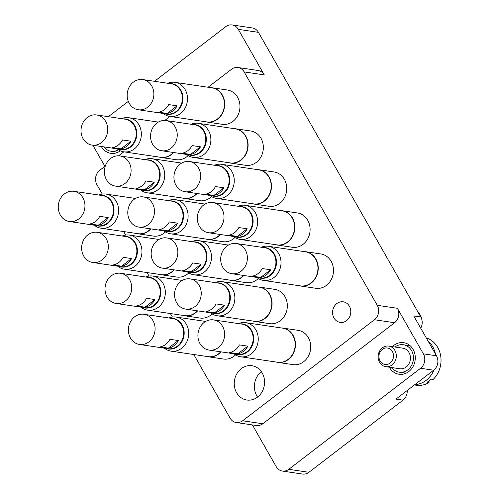 <?xml version="1.0" encoding="UTF-8"?>
<svg xmlns="http://www.w3.org/2000/svg" width="499" height="499" viewBox="0 0 499 499"><rect width="100%" height="100%" fill="white"/><g stroke="black" fill="none" stroke-linecap="round" stroke-linejoin="round"><path stroke-width="0.75" d="M334.006 318.006A10.404 9.076 98.4 0 1 334.118 306.704A10.404 9.076 98.4 0 1 343.225 301.814A10.404 9.076 98.4 0 1 349.387 306.211A10.404 9.076 98.4 0 1 349.275 317.507A10.404 9.076 98.4 0 1 340.168 322.398A10.404 9.076 98.4 0 1 334.006 318.006M206.998 122.049L222.255 124.313A17.34 15.12 -81.6 0 0 237.43 116.167A17.34 15.12 -81.6 0 0 237.618 97.336A17.34 15.12 -81.6 0 0 227.344 90.007L212.087 87.749A17.34 15.12 98.4 0 1 224.419 100.823A17.34 15.12 98.4 0 1 217.658 119.13A17.34 15.12 98.4 0 1 206.998 122.049A17.34 15.12 98.4 0 1 205.376 121.706M230.376 163.042L245.633 165.306A17.34 15.12 -81.6 0 0 260.809 157.154A17.34 15.12 -81.6 0 0 260.996 138.323A17.34 15.12 -81.6 0 0 250.723 131L235.466 128.736A17.34 15.12 98.4 0 1 247.797 141.816A17.34 15.12 98.4 0 1 241.042 160.123A17.34 15.12 98.4 0 1 230.376 163.042A17.34 15.12 98.4 0 1 228.754 162.693M253.754 204.029L269.011 206.293A17.34 15.12 -81.6 0 0 284.187 198.147A17.34 15.12 -81.6 0 0 284.38 179.309A17.34 15.12 -81.6 0 0 274.107 171.987L258.844 169.722A17.34 15.12 98.4 0 1 271.175 182.802A17.34 15.12 98.4 0 1 264.42 201.109A17.34 15.12 98.4 0 1 253.754 204.029A17.34 15.12 98.4 0 1 252.138 203.686M277.138 245.015L292.395 247.279A17.34 15.12 -81.6 0 0 307.571 239.133A17.34 15.12 -81.6 0 0 307.758 220.302A17.34 15.12 -81.6 0 0 297.485 212.973L282.228 210.715A17.34 15.12 98.4 0 1 294.56 223.789A17.34 15.12 98.4 0 1 287.798 242.096A17.34 15.12 98.4 0 1 277.138 245.015A17.34 15.12 98.4 0 1 275.517 244.672M300.517 286.008L315.773 288.272A17.34 15.12 -81.6 0 0 330.949 280.12A17.34 15.12 -81.6 0 0 331.136 261.289A17.34 15.12 -81.6 0 0 320.863 253.966L305.606 251.702A17.34 15.12 98.4 0 1 317.938 264.782A17.34 15.12 98.4 0 1 311.176 283.089A17.34 15.12 98.4 0 1 300.517 286.008A17.34 15.12 98.4 0 1 298.895 285.659M254.365 321.387L269.622 323.651A17.34 15.12 -81.6 0 0 284.798 315.505A17.34 15.12 -81.6 0 0 284.985 296.668A17.34 15.12 -81.6 0 0 274.712 289.345L259.455 287.081A17.34 15.12 98.4 0 1 271.787 300.161A17.34 15.12 98.4 0 1 265.031 318.468A17.34 15.12 98.4 0 1 254.365 321.387A17.34 15.12 98.4 0 1 252.744 321.044M277.743 362.38L293 364.638A17.34 15.12 -81.6 0 0 308.176 356.492A17.34 15.12 -81.6 0 0 308.37 337.661A17.34 15.12 -81.6 0 0 298.09 330.338L282.833 328.074A17.34 15.12 98.4 0 1 295.165 341.148A17.34 15.12 98.4 0 1 288.41 359.455A17.34 15.12 98.4 0 1 277.743 362.38A17.34 15.12 98.4 0 1 276.122 362.031M257.59 397.042A17.34 15.12 98.4 0 1 256.723 395.688A17.34 15.12 98.4 0 1 261.351 371.686M262.218 373.04A17.34 15.12 -81.6 0 0 251.945 365.717A17.34 15.12 -81.6 0 0 236.769 373.863A17.34 15.12 -81.6 0 0 236.582 392.701A17.34 15.12 -81.6 0 0 246.855 400.023A17.34 15.12 -81.6 0 0 262.031 391.871A17.34 15.12 -81.6 0 0 262.218 373.04M389.363 367.214A15.956 13.91 -81.6 0 0 389.532 367.514A15.956 13.91 -81.6 0 0 398.982 374.25A15.956 13.91 -81.6 0 0 412.941 366.753A15.956 13.91 -81.6 0 0 413.116 349.425A15.956 13.91 -81.6 0 0 403.666 342.688A15.956 13.91 -81.6 0 0 392.42 346.63M101.328 146.5A15.956 13.91 -81.6 0 0 101.372 146.581A15.956 13.91 -81.6 0 0 110.828 153.324A15.956 13.91 -81.6 0 0 120.359 150.841M193.799 354.527L230.083 418.131A10.404 9.076 -81.6 0 0 236.245 422.528A10.404 9.076 -81.6 0 0 242.645 420.776L374.431 319.74A10.404 9.076 -81.6 0 0 377.25 305.307L244.117 71.9A10.404 9.076 -81.6 0 0 237.948 67.502L258.095 70.49A10.404 9.076 98.4 0 1 264.264 74.887L238.285 29.347A10.404 9.076 -81.6 0 0 232.122 24.95A10.404 9.076 -81.6 0 0 225.723 26.703L154.503 81.306M128.318 101.378L108.352 116.685M104.909 166.348L92.87 145.246M407.221 390.48A10.404 9.076 98.4 0 1 403.011 400.161L308.918 472.297A10.404 9.076 98.4 0 1 302.519 474.05L282.372 471.062A10.404 9.076 -81.6 0 1 276.209 466.665L252.4 424.923M282.372 471.062A10.404 9.076 -81.6 0 0 288.771 469.31L308.918 472.297M232.122 24.95L252.263 27.938A10.404 9.076 98.4 0 1 258.432 32.335L420.788 316.977L413.74 315.929L436.469 355.781A10.404 9.076 98.4 0 1 433.65 370.221L420.551 368.274L288.771 469.31M420.551 368.274A10.404 9.076 -81.6 0 0 423.37 353.841L397.397 308.295A10.404 9.076 98.4 0 1 394.572 322.734L374.431 319.74M242.645 420.776L262.792 423.763L394.572 322.734M262.792 423.763A10.404 9.076 98.4 0 1 256.392 425.516L236.245 422.528M433.65 370.221L395.957 399.113L403.011 400.161M420.788 316.977A10.404 9.076 98.4 0 1 420.726 328.186M105.32 166.036L99.769 170.29A10.404 9.076 -81.6 0 0 96.949 184.724L102.283 194.074M123.665 231.561L125.661 235.066M147.043 272.548L149.039 276.053M170.421 313.534L172.423 317.04M237.948 67.502A10.404 9.076 -81.6 0 0 231.555 69.255L208.077 87.256M169.991 116.454L164.801 120.434M123.839 151.839L118.65 155.813M220.433 234.499A17.34 15.12 98.4 0 1 218.269 236.489A17.34 15.12 98.4 0 1 207.609 239.414L222.866 241.672A17.34 15.12 -81.6 0 0 234.942 237.53M197.055 193.512A17.34 15.12 98.4 0 1 194.891 195.502A17.34 15.12 98.4 0 1 184.225 198.421L199.488 200.685A17.34 15.12 -81.6 0 0 211.564 196.544M173.677 152.526A17.34 15.12 98.4 0 1 171.513 154.515A17.34 15.12 98.4 0 1 160.846 157.435L176.103 159.699A17.34 15.12 -81.6 0 0 188.185 155.557M150.904 228.891A17.34 15.12 98.4 0 1 148.739 230.881A17.34 15.12 98.4 0 1 138.08 233.806L153.336 236.071A17.34 15.12 -81.6 0 0 165.418 231.923M174.282 269.884A17.34 15.12 98.4 0 1 172.118 271.874A17.34 15.12 98.4 0 1 161.458 274.793L176.715 277.057A17.34 15.12 -81.6 0 0 188.797 272.916M197.66 310.871A17.34 15.12 98.4 0 1 195.502 312.861A17.34 15.12 98.4 0 1 184.836 315.78L200.093 318.044A17.34 15.12 -81.6 0 0 212.175 313.902M221.045 351.857A17.34 15.12 98.4 0 1 218.88 353.847A17.34 15.12 98.4 0 1 208.214 356.773L223.471 359.031A17.34 15.12 -81.6 0 0 235.553 354.889M243.811 275.492A17.34 15.12 98.4 0 1 241.647 277.481A17.34 15.12 98.4 0 1 230.987 280.401L246.244 282.665A17.34 15.12 -81.6 0 0 258.326 278.523M392.37 351.508A8.321 7.26 -81.6 0 0 382.315 349.394A8.321 7.26 -81.6 0 0 380.063 360.945A8.321 7.26 -81.6 0 0 390.112 363.06A8.321 7.26 -81.6 0 0 392.37 351.508M379.527 362.274A10.404 9.076 98.4 0 1 379.645 350.972A10.404 9.076 98.4 0 1 388.746 346.088A10.404 9.076 98.4 0 1 394.915 350.479A10.404 9.076 98.4 0 1 394.796 361.781A10.404 9.076 98.4 0 1 385.696 366.665A10.404 9.076 98.4 0 1 379.527 362.274M414.426 384.954L416.228 385.222A24.276 21.17 -81.6 0 0 429.028 382.577L427.013 382.278A24.276 21.17 -81.6 0 0 431.117 379.134L433.132 379.433A24.276 21.17 -81.6 0 0 437.735 347.447A24.276 21.17 -81.6 0 0 426.246 337.867M388.746 346.088L402.849 348.177A10.404 9.076 98.4 0 1 409.018 352.575A10.404 9.076 98.4 0 1 408.899 363.871A10.404 9.076 98.4 0 1 399.799 368.761L385.696 366.665M394.934 347.005A13.872 12.101 98.4 0 1 403.36 344.747A13.872 12.101 98.4 0 1 411.581 350.604A13.872 12.101 98.4 0 1 411.426 365.673A13.872 12.101 98.4 0 1 399.287 372.192A13.872 12.101 98.4 0 1 391.883 367.588M428.011 340.954A24.276 21.17 98.4 0 1 432.702 346.705A24.276 21.17 98.4 0 1 435.427 353.959M429.028 382.577L429.015 380.93M433.937 369.984A24.276 21.17 98.4 0 1 414.819 384.654M118.394 149.781A13.872 12.101 98.4 0 1 111.134 151.266A13.872 12.101 98.4 0 1 103.892 146.881M167.745 83.271A17.234 15.032 98.4 0 1 174.949 82.341A17.234 15.032 98.4 0 1 187.206 95.34A17.234 15.032 98.4 0 1 180.488 113.535A17.234 15.032 98.4 0 1 169.891 116.442A17.234 15.032 98.4 0 1 163.267 113.46M174.949 82.341L211.882 87.824A17.234 15.032 98.4 0 1 224.145 100.823A17.234 15.032 98.4 0 1 217.421 119.018A17.234 15.032 98.4 0 1 206.823 121.924L169.891 116.442M210.435 87.606A17.34 15.12 98.4 0 1 212.087 87.749M138.279 109.755L166.822 113.99A15.257 13.305 -81.6 0 0 180.176 106.817A15.257 13.305 -81.6 0 0 180.345 90.244A15.257 13.305 -81.6 0 0 171.3 83.801L142.758 79.566A15.257 13.305 -81.6 0 0 129.403 86.732A15.257 13.305 -81.6 0 0 129.241 103.305A15.257 13.305 -81.6 0 0 138.279 109.755A15.257 13.305 -81.6 0 0 151.634 102.582A15.257 13.305 -81.6 0 0 151.802 86.009A15.257 13.305 -81.6 0 0 142.758 79.566M169.28 83.501A15.5 13.517 98.4 0 1 171.675 83.607A15.5 13.517 98.4 0 1 182.696 95.303A15.5 13.517 98.4 0 1 176.652 111.664A15.5 13.517 98.4 0 1 167.121 114.277A15.5 13.517 98.4 0 1 164.801 113.685M167.146 113.448L177.089 105.825A15.257 13.305 98.4 0 1 167.146 113.448L158.751 112.2A15.257 13.305 -81.6 0 0 168.693 104.584L177.089 105.825M191.735 241.616A17.234 15.032 98.4 0 1 198.939 240.686A17.234 15.032 98.4 0 1 211.196 253.685A17.234 15.032 98.4 0 1 204.478 271.886A17.234 15.032 98.4 0 1 193.88 274.787A17.234 15.032 98.4 0 1 187.256 271.805M243.512 275.448A17.234 15.032 98.4 0 1 241.41 277.363A17.234 15.032 98.4 0 1 230.812 280.27L193.88 274.787M230.987 280.401A17.34 15.12 98.4 0 1 229.365 280.051M238.491 323.595A17.234 15.032 98.4 0 1 245.695 322.666A17.234 15.032 98.4 0 1 257.958 335.665A17.234 15.032 98.4 0 1 251.234 353.866A17.234 15.032 98.4 0 1 240.637 356.766A17.234 15.032 98.4 0 1 234.012 353.785M245.695 322.666L282.634 328.149A17.234 15.032 98.4 0 1 294.89 341.148A17.234 15.032 98.4 0 1 288.173 359.342A17.234 15.032 98.4 0 1 277.575 362.249L240.637 356.766M281.187 327.93A17.34 15.12 98.4 0 1 282.833 328.074M215.113 282.609A17.234 15.032 98.4 0 1 222.317 281.679A17.234 15.032 98.4 0 1 234.574 294.678A17.234 15.032 98.4 0 1 227.856 312.873A17.234 15.032 98.4 0 1 217.258 315.78A17.234 15.032 98.4 0 1 210.634 312.798M222.317 281.679L259.255 287.156A17.234 15.032 98.4 0 1 271.512 300.155A17.234 15.032 98.4 0 1 264.794 318.356A17.234 15.032 98.4 0 1 254.191 321.256L217.258 315.78M257.802 286.944A17.34 15.12 98.4 0 1 259.455 287.081M261.264 247.223A17.234 15.032 98.4 0 1 268.468 246.294A17.234 15.032 98.4 0 1 280.725 259.293A17.234 15.032 98.4 0 1 274.007 277.494A17.234 15.032 98.4 0 1 263.41 280.394A17.234 15.032 98.4 0 1 256.785 277.413M268.468 246.294L305.4 251.777A17.234 15.032 98.4 0 1 317.657 264.776A17.234 15.032 98.4 0 1 310.939 282.97A17.234 15.032 98.4 0 1 300.342 285.877L263.41 280.394M303.953 251.558A17.34 15.12 98.4 0 1 305.606 251.702M237.886 206.237A17.234 15.032 98.4 0 1 245.09 205.307A17.234 15.032 98.4 0 1 257.347 218.306A17.234 15.032 98.4 0 1 250.629 236.501A17.234 15.032 98.4 0 1 240.025 239.408A17.234 15.032 98.4 0 1 233.407 236.426M245.09 205.307L282.022 210.79A17.234 15.032 98.4 0 1 294.279 223.789A17.234 15.032 98.4 0 1 287.561 241.984A17.234 15.032 98.4 0 1 276.964 244.89L240.025 239.408M280.575 210.572A17.34 15.12 98.4 0 1 282.228 210.715M168.961 317.988A17.234 15.032 98.4 0 1 176.166 317.058A17.234 15.032 98.4 0 1 188.429 330.057A17.234 15.032 98.4 0 1 181.705 348.258A17.234 15.032 98.4 0 1 171.107 351.159A17.234 15.032 98.4 0 1 164.483 348.177M220.739 351.814A17.234 15.032 98.4 0 1 218.643 353.735A17.234 15.032 98.4 0 1 208.046 356.642L171.107 351.159M208.214 356.773A17.34 15.12 98.4 0 1 206.598 356.423M145.583 277.001A17.234 15.032 98.4 0 1 152.788 276.072A17.234 15.032 98.4 0 1 165.044 289.071A17.234 15.032 98.4 0 1 158.326 307.265A17.234 15.032 98.4 0 1 147.729 310.172A17.234 15.032 98.4 0 1 141.105 307.191M197.361 310.827A17.234 15.032 98.4 0 1 195.265 312.748A17.234 15.032 98.4 0 1 184.661 315.649L147.729 310.172M184.836 315.78A17.34 15.12 98.4 0 1 183.214 315.437M122.205 236.008A17.234 15.032 98.4 0 1 129.409 235.079A17.234 15.032 98.4 0 1 141.666 248.078A17.234 15.032 98.4 0 1 134.948 266.279A17.234 15.032 98.4 0 1 124.351 269.179A17.234 15.032 98.4 0 1 117.727 266.198M173.983 269.84A17.234 15.032 98.4 0 1 171.881 271.755A17.234 15.032 98.4 0 1 161.283 274.662L124.351 269.179M161.458 274.793A17.34 15.12 98.4 0 1 159.836 274.444M98.827 195.022A17.234 15.032 98.4 0 1 106.031 194.092A17.234 15.032 98.4 0 1 118.288 207.091A17.234 15.032 98.4 0 1 111.57 225.292A17.234 15.032 98.4 0 1 100.973 228.193A17.234 15.032 98.4 0 1 94.348 225.211M150.604 228.848A17.234 15.032 98.4 0 1 148.502 230.769A17.234 15.032 98.4 0 1 137.905 233.675L100.973 228.193M138.08 233.806A17.34 15.12 98.4 0 1 136.458 233.457M121.594 118.65A17.234 15.032 98.4 0 1 128.798 117.72A17.234 15.032 98.4 0 1 141.055 130.719A17.234 15.032 98.4 0 1 134.337 148.92A17.234 15.032 98.4 0 1 123.74 151.821A17.234 15.032 98.4 0 1 117.115 148.839M173.371 152.482A17.234 15.032 98.4 0 1 171.276 154.397A17.234 15.032 98.4 0 1 160.678 157.304L123.74 151.821M160.846 157.435A17.34 15.12 98.4 0 1 159.225 157.085M144.972 159.643A17.234 15.032 98.4 0 1 152.176 158.713A17.234 15.032 98.4 0 1 164.439 171.712A17.234 15.032 98.4 0 1 157.721 189.907A17.234 15.032 98.4 0 1 147.118 192.814A17.234 15.032 98.4 0 1 140.493 189.832M196.749 193.469A17.234 15.032 98.4 0 1 194.654 195.39A17.234 15.032 98.4 0 1 184.056 198.29L147.118 192.814M184.225 198.421A17.34 15.12 98.4 0 1 182.609 198.078M168.356 200.629A17.234 15.032 98.4 0 1 175.561 199.7A17.234 15.032 98.4 0 1 187.817 212.699A17.234 15.032 98.4 0 1 181.1 230.9A17.234 15.032 98.4 0 1 170.502 233.8A17.234 15.032 98.4 0 1 163.878 230.819M220.134 234.455A17.234 15.032 98.4 0 1 218.032 236.376A17.234 15.032 98.4 0 1 207.434 239.283L170.502 233.8M207.609 239.414A17.34 15.12 98.4 0 1 205.987 239.065M214.501 165.25A17.234 15.032 98.4 0 1 221.706 164.321A17.234 15.032 98.4 0 1 233.969 177.32A17.234 15.032 98.4 0 1 227.245 195.514A17.234 15.032 98.4 0 1 216.647 198.421A17.234 15.032 98.4 0 1 210.023 195.44M221.706 164.321L258.644 169.797A17.234 15.032 98.4 0 1 270.901 182.796A17.234 15.032 98.4 0 1 264.183 200.997A17.234 15.032 98.4 0 1 253.586 203.898L216.647 198.421M257.197 169.585A17.34 15.12 98.4 0 1 258.844 169.722M191.123 124.257A17.234 15.032 98.4 0 1 198.328 123.328A17.234 15.032 98.4 0 1 210.584 136.327A17.234 15.032 98.4 0 1 203.866 154.528A17.234 15.032 98.4 0 1 193.269 157.428A17.234 15.032 98.4 0 1 186.645 154.447M198.328 123.328L235.266 128.811A17.234 15.032 98.4 0 1 247.523 141.81A17.234 15.032 98.4 0 1 240.805 160.004A17.234 15.032 98.4 0 1 230.201 162.911L193.269 157.428M233.813 128.592A17.34 15.12 98.4 0 1 235.466 128.736M162.269 268.1L190.811 272.335A15.257 13.305 -81.6 0 0 204.166 265.162A15.257 13.305 -81.6 0 0 204.334 248.589A15.257 13.305 -81.6 0 0 195.29 242.146L166.747 237.911A15.257 13.305 -81.6 0 0 153.393 245.084A15.257 13.305 -81.6 0 0 153.23 261.657A15.257 13.305 -81.6 0 0 162.269 268.1A15.257 13.305 -81.6 0 0 175.623 260.927A15.257 13.305 -81.6 0 0 175.791 244.354A15.257 13.305 -81.6 0 0 166.747 237.911M193.269 241.847A15.5 13.517 98.4 0 1 195.664 241.953A15.5 13.517 98.4 0 1 206.686 253.648A15.5 13.517 98.4 0 1 200.642 270.015A15.5 13.517 98.4 0 1 191.111 272.622A15.5 13.517 98.4 0 1 188.79 272.036M191.136 271.799L201.078 264.177A15.257 13.305 98.4 0 1 191.136 271.799L182.74 270.552A15.257 13.305 -81.6 0 0 192.683 262.929L201.078 264.177M209.031 350.08L237.568 354.315A15.257 13.305 -81.6 0 0 250.922 347.142A15.257 13.305 -81.6 0 0 251.091 330.569A15.257 13.305 -81.6 0 0 242.046 324.125L213.51 319.89A15.257 13.305 -81.6 0 0 200.155 327.057A15.257 13.305 -81.6 0 0 199.987 343.63A15.257 13.305 -81.6 0 0 209.031 350.08A15.257 13.305 -81.6 0 0 222.386 342.907A15.257 13.305 -81.6 0 0 222.548 326.334A15.257 13.305 -81.6 0 0 213.51 319.89M240.025 323.826A15.5 13.517 98.4 0 1 242.42 323.932A15.5 13.517 98.4 0 1 253.448 335.627A15.5 13.517 98.4 0 1 247.404 351.988A15.5 13.517 98.4 0 1 237.873 354.602A15.5 13.517 98.4 0 1 235.547 354.016M237.898 353.772L247.835 346.15A15.257 13.305 98.4 0 1 237.898 353.772L229.503 352.531A15.257 13.305 -81.6 0 0 239.439 344.909L247.835 346.15M185.647 309.087L214.19 313.322A15.257 13.305 -81.6 0 0 227.544 306.155A15.257 13.305 -81.6 0 0 227.712 289.582A15.257 13.305 -81.6 0 0 218.668 283.133L190.131 278.897A15.257 13.305 -81.6 0 0 176.777 286.07A15.257 13.305 -81.6 0 0 176.609 302.644A15.257 13.305 -81.6 0 0 185.647 309.087A15.257 13.305 -81.6 0 0 199.001 301.92A15.257 13.305 -81.6 0 0 199.17 285.347A15.257 13.305 -81.6 0 0 190.131 278.897M216.647 282.833A15.5 13.517 98.4 0 1 219.042 282.945A15.5 13.517 98.4 0 1 230.064 294.635A15.5 13.517 98.4 0 1 224.026 311.002A15.5 13.517 98.4 0 1 214.489 313.615A15.5 13.517 98.4 0 1 212.169 313.023M214.514 312.786L224.456 305.163A15.257 13.305 98.4 0 1 214.514 312.786L206.124 311.538A15.257 13.305 -81.6 0 0 216.061 303.916L224.456 305.163M231.798 273.708L260.341 277.943A15.257 13.305 -81.6 0 0 273.695 270.77A15.257 13.305 -81.6 0 0 273.864 254.197A15.257 13.305 -81.6 0 0 264.819 247.754L236.277 243.518A15.257 13.305 -81.6 0 0 222.922 250.691A15.257 13.305 -81.6 0 0 222.76 267.264A15.257 13.305 -81.6 0 0 231.798 273.708A15.257 13.305 -81.6 0 0 245.152 266.535A15.257 13.305 -81.6 0 0 245.321 249.962A15.257 13.305 -81.6 0 0 236.277 243.518M262.798 247.454A15.5 13.517 98.4 0 1 265.194 247.56A15.5 13.517 98.4 0 1 276.215 259.255A15.5 13.517 98.4 0 1 270.171 275.623A15.5 13.517 98.4 0 1 260.64 278.23A15.5 13.517 98.4 0 1 258.32 277.644M260.665 277.4L270.608 269.784A15.257 13.305 98.4 0 1 260.665 277.4L252.269 276.159A15.257 13.305 -81.6 0 0 262.212 268.537L270.608 269.784M208.42 232.721L236.963 236.956A15.257 13.305 -81.6 0 0 250.317 229.783A15.257 13.305 -81.6 0 0 250.479 213.21A15.257 13.305 -81.6 0 0 241.441 206.767L212.898 202.532A15.257 13.305 -81.6 0 0 199.544 209.699A15.257 13.305 -81.6 0 0 199.375 226.272A15.257 13.305 -81.6 0 0 208.42 232.721A15.257 13.305 -81.6 0 0 221.774 225.548A15.257 13.305 -81.6 0 0 221.943 208.975A15.257 13.305 -81.6 0 0 212.898 202.532M239.42 206.467A15.5 13.517 98.4 0 1 241.809 206.574A15.5 13.517 98.4 0 1 252.837 218.269A15.5 13.517 98.4 0 1 246.793 234.63A15.5 13.517 98.4 0 1 237.262 237.243A15.5 13.517 98.4 0 1 234.942 236.651M237.287 236.414L247.223 228.792A15.257 13.305 98.4 0 1 237.287 236.414L228.891 235.166A15.257 13.305 -81.6 0 0 238.834 227.55L247.223 228.792M139.502 344.472L168.038 348.707A15.257 13.305 -81.6 0 0 181.393 341.534A15.257 13.305 -81.6 0 0 181.561 324.961A15.257 13.305 -81.6 0 0 172.523 318.518L143.98 314.283A15.257 13.305 -81.6 0 0 130.626 321.45A15.257 13.305 -81.6 0 0 130.457 338.023A15.257 13.305 -81.6 0 0 139.502 344.472A15.257 13.305 -81.6 0 0 152.856 337.299A15.257 13.305 -81.6 0 0 153.018 320.726A15.257 13.305 -81.6 0 0 143.98 314.283M170.496 318.219A15.5 13.517 98.4 0 1 172.891 318.325A15.5 13.517 98.4 0 1 183.919 330.02A15.5 13.517 98.4 0 1 177.875 346.387A15.5 13.517 98.4 0 1 168.344 348.994A15.5 13.517 98.4 0 1 166.017 348.408M168.369 348.165L178.305 340.549A15.257 13.305 98.4 0 1 168.369 348.165L159.973 346.924A15.257 13.305 -81.6 0 0 169.909 339.301L178.305 340.549M116.124 303.479L144.66 307.715A15.257 13.305 -81.6 0 0 158.015 300.548A15.257 13.305 -81.6 0 0 158.183 283.975A15.257 13.305 -81.6 0 0 149.139 277.525L120.602 273.29A15.257 13.305 -81.6 0 0 107.248 280.463A15.257 13.305 -81.6 0 0 107.079 297.036A15.257 13.305 -81.6 0 0 116.124 303.479A15.257 13.305 -81.6 0 0 129.478 296.312A15.257 13.305 -81.6 0 0 129.64 279.739A15.257 13.305 -81.6 0 0 120.602 273.29M147.118 277.226A15.5 13.517 98.4 0 1 149.513 277.338A15.5 13.517 98.4 0 1 160.535 289.027A15.5 13.517 98.4 0 1 154.497 305.394A15.5 13.517 98.4 0 1 144.96 308.008A15.5 13.517 98.4 0 1 142.639 307.415M144.984 307.178L154.927 299.556A15.257 13.305 98.4 0 1 144.984 307.178L136.595 305.931A15.257 13.305 -81.6 0 0 146.531 298.308L154.927 299.556M92.739 262.493L121.282 266.728A15.257 13.305 -81.6 0 0 134.636 259.555A15.257 13.305 -81.6 0 0 134.805 242.982A15.257 13.305 -81.6 0 0 125.76 236.538L97.218 232.303A15.257 13.305 -81.6 0 0 83.869 239.476A15.257 13.305 -81.6 0 0 83.701 256.049A15.257 13.305 -81.6 0 0 92.739 262.493A15.257 13.305 -81.6 0 0 106.094 255.32A15.257 13.305 -81.6 0 0 106.262 238.753A15.257 13.305 -81.6 0 0 97.218 232.303M123.74 236.239A15.5 13.517 98.4 0 1 126.135 236.351A15.5 13.517 98.4 0 1 137.156 248.04A15.5 13.517 98.4 0 1 131.112 264.408A15.5 13.517 98.4 0 1 121.581 267.015A15.5 13.517 98.4 0 1 119.261 266.429M121.606 266.192L131.549 258.569A15.257 13.305 98.4 0 1 121.606 266.192L113.211 264.944A15.257 13.305 -81.6 0 0 123.153 257.322L131.549 258.569M69.361 221.506L97.904 225.741A15.257 13.305 -81.6 0 0 111.258 218.568A15.257 13.305 -81.6 0 0 111.42 201.995A15.257 13.305 -81.6 0 0 102.382 195.552L73.84 191.317A15.257 13.305 -81.6 0 0 60.485 198.483A15.257 13.305 -81.6 0 0 60.323 215.057A15.257 13.305 -81.6 0 0 69.361 221.506A15.257 13.305 -81.6 0 0 82.715 214.333A15.257 13.305 -81.6 0 0 82.884 197.76A15.257 13.305 -81.6 0 0 73.84 191.317M100.361 195.252A15.5 13.517 98.4 0 1 102.75 195.358A15.5 13.517 98.4 0 1 113.778 207.054A15.5 13.517 98.4 0 1 107.734 223.421A15.5 13.517 98.4 0 1 98.203 226.028A15.5 13.517 98.4 0 1 95.883 225.442M98.228 225.199L108.164 217.583A15.257 13.305 98.4 0 1 98.228 225.199L89.832 223.957A15.257 13.305 -81.6 0 0 99.775 216.335L108.164 217.583M92.134 145.134L120.671 149.369A15.257 13.305 -81.6 0 0 134.025 142.196A15.257 13.305 -81.6 0 0 134.194 125.623A15.257 13.305 -81.6 0 0 125.149 119.18L96.613 114.945A15.257 13.305 -81.6 0 0 83.258 122.118A15.257 13.305 -81.6 0 0 83.09 138.691A15.257 13.305 -81.6 0 0 92.134 145.134A15.257 13.305 -81.6 0 0 105.489 137.961A15.257 13.305 -81.6 0 0 105.651 121.394A15.257 13.305 -81.6 0 0 96.613 114.945M123.128 118.881A15.5 13.517 98.4 0 1 125.523 118.993A15.5 13.517 98.4 0 1 136.545 130.682A15.5 13.517 98.4 0 1 130.507 147.049A15.5 13.517 98.4 0 1 120.97 149.656A15.5 13.517 98.4 0 1 118.65 149.07M120.995 148.833L130.938 141.211A15.257 13.305 98.4 0 1 120.995 148.833L112.606 147.585A15.257 13.305 -81.6 0 0 122.542 139.963L130.938 141.211M115.512 186.121L144.055 190.356A15.257 13.305 -81.6 0 0 157.403 183.189A15.257 13.305 -81.6 0 0 157.572 166.616A15.257 13.305 -81.6 0 0 148.534 160.167L119.991 155.931A15.257 13.305 -81.6 0 0 106.636 163.104A15.257 13.305 -81.6 0 0 106.468 179.677A15.257 13.305 -81.6 0 0 115.512 186.121A15.257 13.305 -81.6 0 0 128.867 178.954A15.257 13.305 -81.6 0 0 129.029 162.381A15.257 13.305 -81.6 0 0 119.991 155.931M146.513 159.867A15.5 13.517 98.4 0 1 148.902 159.979A15.5 13.517 98.4 0 1 159.929 171.668A15.5 13.517 98.4 0 1 153.885 188.036A15.5 13.517 98.4 0 1 144.354 190.649A15.5 13.517 98.4 0 1 142.028 190.057M144.379 189.82L154.316 182.197A15.257 13.305 98.4 0 1 144.379 189.82L135.984 188.572A15.257 13.305 -81.6 0 0 145.92 180.95L154.316 182.197M138.89 227.114L167.433 231.349A15.257 13.305 -81.6 0 0 180.788 224.176A15.257 13.305 -81.6 0 0 180.95 207.603A15.257 13.305 -81.6 0 0 171.912 201.159L143.369 196.924A15.257 13.305 -81.6 0 0 130.014 204.091A15.257 13.305 -81.6 0 0 129.852 220.664A15.257 13.305 -81.6 0 0 138.89 227.114A15.257 13.305 -81.6 0 0 152.245 219.94A15.257 13.305 -81.6 0 0 152.413 203.367A15.257 13.305 -81.6 0 0 143.369 196.924M169.891 200.86A15.5 13.517 98.4 0 1 172.28 200.966A15.5 13.517 98.4 0 1 183.308 212.661A15.5 13.517 98.4 0 1 177.264 229.022A15.5 13.517 98.4 0 1 167.733 231.636A15.5 13.517 98.4 0 1 165.412 231.049M167.758 230.806L177.694 223.184A15.257 13.305 98.4 0 1 167.758 230.806L159.362 229.565A15.257 13.305 -81.6 0 0 169.304 221.943L177.694 223.184M185.042 191.728L213.578 195.964A15.257 13.305 -81.6 0 0 226.933 188.797A15.257 13.305 -81.6 0 0 227.101 172.224A15.257 13.305 -81.6 0 0 218.063 165.774L189.52 161.539A15.257 13.305 -81.6 0 0 176.166 168.712A15.257 13.305 -81.6 0 0 175.997 185.285A15.257 13.305 -81.6 0 0 185.042 191.728A15.257 13.305 -81.6 0 0 198.396 184.561A15.257 13.305 -81.6 0 0 198.558 167.988A15.257 13.305 -81.6 0 0 189.52 161.539M216.036 165.475A15.5 13.517 98.4 0 1 218.431 165.587A15.5 13.517 98.4 0 1 229.459 177.276A15.5 13.517 98.4 0 1 223.415 193.643A15.5 13.517 98.4 0 1 213.884 196.257A15.5 13.517 98.4 0 1 211.557 195.664M213.909 195.427L223.845 187.805A15.257 13.305 98.4 0 1 213.909 195.427L205.513 194.18A15.257 13.305 -81.6 0 0 215.449 186.557L223.845 187.805M161.664 150.742L190.2 154.977A15.257 13.305 -81.6 0 0 203.555 147.804A15.257 13.305 -81.6 0 0 203.723 131.231A15.257 13.305 -81.6 0 0 194.679 124.787L166.142 120.552A15.257 13.305 -81.6 0 0 152.788 127.725A15.257 13.305 -81.6 0 0 152.619 144.298A15.257 13.305 -81.6 0 0 161.664 150.742A15.257 13.305 -81.6 0 0 175.012 143.569A15.257 13.305 -81.6 0 0 175.18 126.996A15.257 13.305 -81.6 0 0 166.142 120.552M192.658 124.488A15.5 13.517 98.4 0 1 195.053 124.594A15.5 13.517 98.4 0 1 206.075 136.289A15.5 13.517 98.4 0 1 200.037 152.657A15.5 13.517 98.4 0 1 190.499 155.264A15.5 13.517 98.4 0 1 188.179 154.678M190.524 154.434L200.467 146.818A15.257 13.305 98.4 0 1 190.524 154.434L182.135 153.193A15.257 13.305 -81.6 0 0 192.071 145.571L200.467 146.818M418.212 312.461A12.756 11.128 98.4 0 1 420.295 315.137A12.756 11.128 98.4 0 1 421.861 319.672M377.25 305.307L397.397 308.295M423.37 353.841L436.469 355.781M258.432 32.335L238.285 29.347M264.264 74.887L244.117 71.9M403.36 344.747L410.153 345.757M399.287 372.192L406.086 373.202M111.134 151.266L117.926 152.27M198.939 240.686L228.43 245.065M176.166 317.058L205.663 321.437M152.788 276.072L182.285 280.444M129.409 235.079L158.907 239.458M106.031 194.092L135.522 198.471M128.798 117.72L158.295 122.099M152.176 158.713L181.673 163.086M175.561 199.7L205.052 204.079"/></g></svg>

